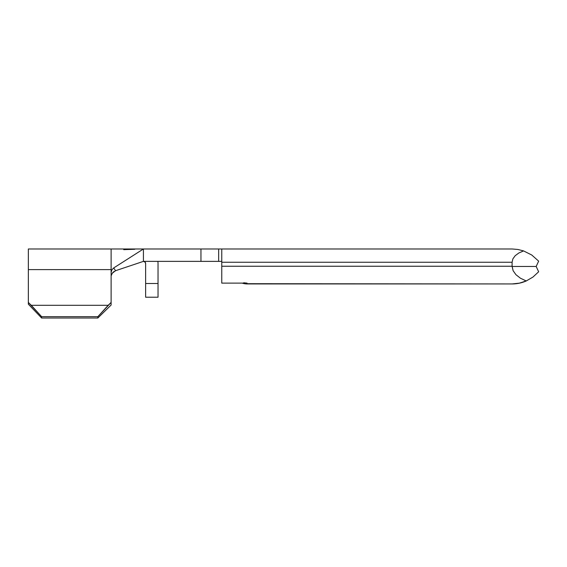 <?xml version="1.0" encoding="UTF-8"?>
<svg xmlns="http://www.w3.org/2000/svg" width="567" height="567" viewBox="0 0 567 567"><rect width="100%" height="100%" fill="white"/><g stroke="black" fill="none" stroke-linecap="round" stroke-linejoin="round"><path stroke-width="0.85" d="M143.423 248.977L143.423 261.373A2.211 2.211 0 0 1 145.634 263.584L145.634 283.5L145.634 263.584L144.989 262.018L143.423 261.373L200.959 261.373L143.423 261.373L115.562 270.714L143.423 261.373L143.423 248.977L200.959 248.977L133.656 248.977L129.404 249.459L129.404 248.977L128.27 248.977L134.79 249.267L123.726 249.657L123.726 248.977L124.86 248.977L124.86 249.423L128.27 249.338L128.27 248.977L28.35 248.977L28.35 269.608L111.111 269.608L111.111 248.977L111.111 272.408L111.869 269.821L113.698 267.957L143.423 248.977L113.698 267.957L115.562 270.714L112.287 273.223L111.224 275.675M243.718 282.77L247.07 283.124L247.24 283.939A15.933 15.933 0 0 1 242.208 283.124L247.24 283.939L512.107 283.939L519.57 283.139L526.7 280.757M538.636 271.791L532.952 277.065A35.055 35.055 0 0 1 532.945 277.072A35.055 35.055 0 0 0 532.966 277.05M242.208 283.124A15.933 15.933 0 0 0 247.24 283.939L243.959 283.599M202.306 261.373L221.761 261.373L200.959 261.373L200.959 248.977L200.959 261.373M200.959 248.977L221.761 248.977L221.761 283.124L247.07 283.124L247.184 283.698A15.933 14.692 113.7 0 1 242.272 283.124A15.933 14.692 -66.3 0 0 247.184 283.698L512.093 283.939L519.223 283.209L526.219 280.97L520.393 278.184L515.942 274.69L513.121 270.707L512.1 266.462L536.176 266.462L538.65 271.77L536.176 266.462L538.65 261.146L531.775 255.022L523.547 250.905L517.862 249.459L523.547 250.905L517.862 249.459L512.093 248.977L517.862 249.459L512.093 248.977L221.761 248.977L221.761 262.259L512.093 262.259L512.873 258.885L515.155 255.738L518.791 253.017L523.547 250.905L531.775 255.022L538.65 261.146L536.176 266.462L512.1 266.462L512.093 262.259L512.873 258.885L515.155 255.738L518.791 253.017L523.547 250.905L517.862 249.459L512.093 248.977L202.306 248.977M113.988 271.508L112.585 272.826L115.562 270.721L113.698 267.957L111.869 269.821L111.111 272.408L111.111 305.039L97.836 318.023L111.111 305.039L111.111 302.438L108.184 305.301L31.277 305.301L28.35 302.438L28.35 269.608L111.111 269.608L111.111 302.438L97.836 316.677L97.836 318.023L41.625 318.023L97.836 318.023L111.111 305.039L97.836 318.023L97.836 316.677L41.625 316.677L97.836 316.677L108.184 305.301L31.277 305.301L41.625 316.677L28.35 302.438L28.35 304.174L41.625 318.023L41.625 316.677L41.625 318.023L28.35 304.174L28.35 248.977M112.585 272.826L111.55 274.605L112.578 272.833M158.03 297.221L158.03 263.584L158.03 283.5L145.634 283.5L145.634 297.221L158.03 297.221L145.634 297.221L145.634 283.5L158.03 283.5L158.03 297.221M157.86 261.373A14.607 14.607 0 0 1 158.03 263.584A14.607 14.607 0 0 0 157.86 261.373M145.634 263.584L145.464 262.734M218.664 248.977L218.664 261.373L218.664 248.977M538.65 271.77L532.952 277.065L526.219 280.97A35.055 35.055 0 0 1 519.266 283.202A35.055 35.055 0 0 0 526.197 280.984L519.223 283.209L512.093 283.939M512.235 283.939A35.055 35.055 0 0 0 519.202 283.216A35.055 35.055 0 0 1 512.171 283.939M247.07 283.124L221.761 283.124L221.761 262.259L512.093 262.259L512.093 266.242L221.761 266.242L512.093 266.242L513.121 270.707L515.942 274.69L520.393 278.184L526.219 280.97L532.952 277.065M123.726 249.657L134.79 249.267M128.27 248.977L128.27 249.494L124.86 249.615L124.86 248.977L123.726 248.977M129.404 248.977L133.656 248.977"/></g></svg>
